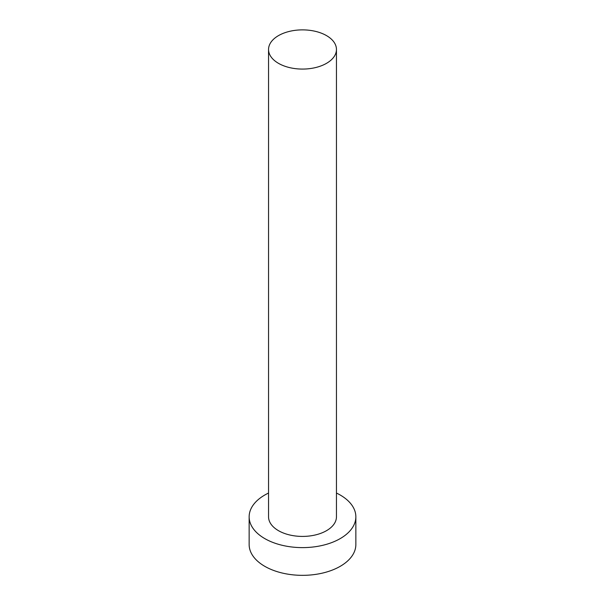 <?xml version="1.0" encoding="UTF-8"?>
<svg xmlns="http://www.w3.org/2000/svg" width="605" height="605" viewBox="0 0 605 605"><rect width="100%" height="100%" fill="white"/><g stroke="black" fill="none" stroke-linecap="round" stroke-linejoin="round"><path stroke-width="0.91" d="M278.489 63.336A33.956 19.602 0 0 0 315.492 67.586A33.956 19.602 0 0 0 336.456 49.474A33.956 19.602 0 0 0 326.511 35.612A33.956 19.602 0 0 0 289.508 31.369A33.956 19.602 0 0 0 268.544 49.474A33.956 19.602 0 0 0 278.489 63.336M268.544 49.474L268.544 516.814A33.956 19.602 0 0 0 278.489 530.676A33.956 19.602 0 0 0 315.492 534.926A33.956 19.602 0 0 0 336.456 516.814L336.456 49.474M268.544 493.052A53.353 30.802 0 0 0 249.147 516.814A53.353 30.802 0 0 0 264.771 538.594A53.353 30.802 0 0 0 322.919 545.271A53.353 30.802 0 0 0 355.853 516.814A53.353 30.802 0 0 0 340.229 495.034A53.353 30.802 0 0 0 336.456 493.052M249.147 516.814L249.147 544.538A53.353 30.802 0 0 0 264.771 566.318A53.353 30.802 0 0 0 322.919 572.995A53.353 30.802 0 0 0 355.853 544.538L355.853 516.814"/></g></svg>
